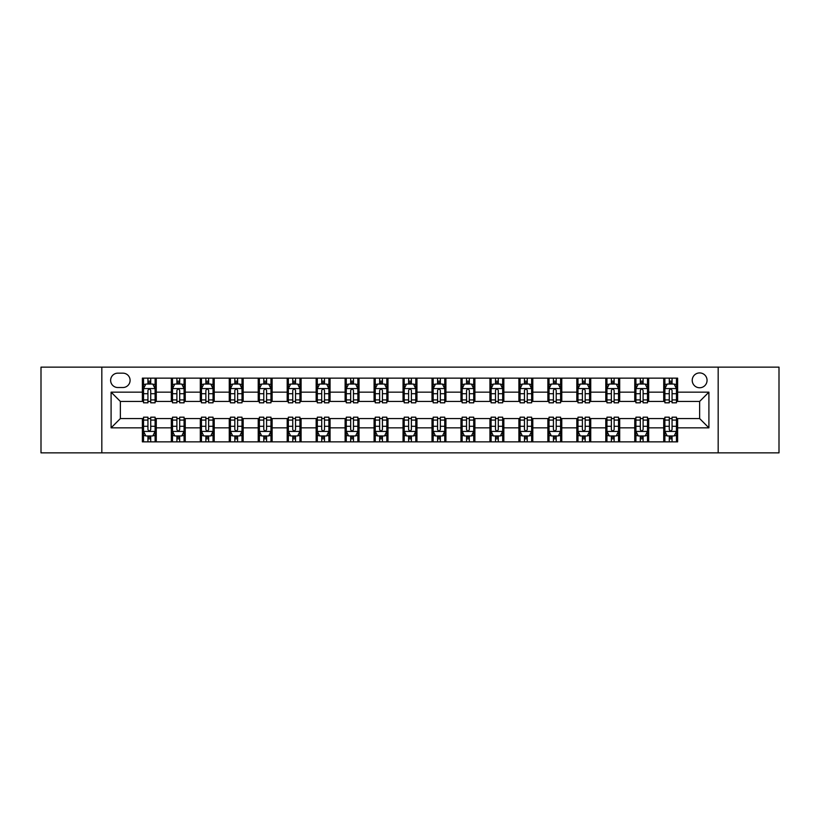 <?xml version="1.0" encoding="UTF-8"?>
<svg xmlns="http://www.w3.org/2000/svg" width="820" height="820" viewBox="0 0 820 820"><rect width="100%" height="100%" fill="white"/><g stroke="black" fill="none" stroke-linecap="round" stroke-linejoin="round"><path stroke-width="1.23" d="M699.634 372.926A7.411 7.411 0 0 0 692.223 380.336A7.411 7.411 0 0 0 699.634 387.757A7.411 7.411 0 0 0 707.055 380.336A7.411 7.411 0 0 0 699.634 372.926M718.176 452.865L779 452.865L779 367.135L718.176 367.135L718.176 452.865L101.823 452.865L101.823 367.135L41 367.135L41 452.865L101.823 452.865M117.813 387.522L122.908 387.522A7.185 7.185 0 0 0 130.093 380.336A7.185 7.185 0 0 0 122.908 373.161L117.813 373.161A7.185 7.185 0 0 0 110.628 380.336A7.185 7.185 0 0 0 117.813 387.522M718.176 367.135L101.823 367.135M142.373 427.845L111.089 427.845L111.089 392.155L142.373 392.155L142.373 401.431L120.366 401.431L120.366 418.569L142.373 418.569L142.373 441.857L677.627 441.857L677.627 418.569L699.634 418.569L699.634 401.431L677.627 401.431L677.627 392.155L708.91 392.155L708.91 427.845L677.627 427.845M677.627 392.155L677.627 378.143L142.373 378.143L142.373 392.155M663.728 378.143L663.728 401.431L664.887 401.431M669.284 401.431L672.062 401.431M676.469 401.431L677.627 401.431M663.728 401.431L647.503 401.431M634.762 378.143L634.762 401.431L635.92 401.431M640.317 401.431L643.105 401.431M634.762 401.431L618.536 401.431M605.795 378.143L605.795 401.431L606.954 401.431M611.361 401.431L614.139 401.431M605.795 401.431L589.58 401.431M576.829 378.143L576.829 401.431L577.987 401.431M582.395 401.431L585.172 401.431M576.829 401.431L560.614 401.431M547.873 378.143L547.873 401.431L549.031 401.431M553.428 401.431L556.206 401.431M547.873 401.431L531.647 401.431M518.906 378.143L518.906 401.431L520.064 401.431M524.462 401.431L527.25 401.431M518.906 401.431L502.68 401.431M489.94 378.143L489.94 401.431L491.098 401.431M495.505 401.431L498.283 401.431M489.94 401.431L473.724 401.431M460.973 378.143L460.973 401.431L462.131 401.431M466.539 401.431L469.317 401.431M460.973 401.431L444.758 401.431M432.017 378.143L432.017 401.431L433.175 401.431M437.572 401.431L440.35 401.431M432.017 401.431L415.791 401.431M403.05 378.143L403.05 401.431L404.209 401.431M408.606 401.431L411.394 401.431M403.05 401.431L386.825 401.431M374.084 378.143L374.084 401.431L375.242 401.431M379.65 401.431L382.428 401.431M374.084 401.431L357.868 401.431M345.117 378.143L345.117 401.431L346.276 401.431M350.683 401.431L353.461 401.431M345.117 401.431L328.902 401.431M316.161 378.143L316.161 401.431L317.319 401.431M321.717 401.431L324.494 401.431M316.161 401.431L299.935 401.431M287.195 378.143L287.195 401.431L288.353 401.431M292.75 401.431L295.538 401.431M287.195 401.431L270.969 401.431M258.228 378.143L258.228 401.431L259.386 401.431M263.794 401.431L266.572 401.431M258.228 401.431L242.013 401.431M229.262 378.143L229.262 401.431L230.42 401.431M234.827 401.431L237.605 401.431M229.262 401.431L213.046 401.431M200.305 378.143L200.305 401.431L201.464 401.431M205.861 401.431L208.639 401.431M200.305 401.431L184.08 401.431M171.339 378.143L171.339 401.431L172.497 401.431M176.894 401.431L179.683 401.431M171.339 401.431L155.113 401.431M142.373 401.431L143.531 401.431M147.938 401.431L150.716 401.431M142.373 418.569L143.531 418.569M147.938 418.569L150.716 418.569M155.113 418.569L156.272 418.569L156.272 441.857M172.497 418.569L156.272 418.569M176.894 418.569L179.683 418.569M184.08 418.569L185.238 418.569L185.238 441.857M201.464 418.569L185.238 418.569M205.861 418.569L208.639 418.569M213.046 418.569L214.204 418.569L214.204 441.857M230.42 418.569L214.204 418.569M234.827 418.569L237.605 418.569M242.013 418.569L243.171 418.569L243.171 441.857M259.386 418.569L243.171 418.569M263.794 418.569L266.572 418.569M270.969 418.569L272.127 418.569L272.127 441.857M288.353 418.569L272.127 418.569M292.75 418.569L295.538 418.569M299.935 418.569L301.094 418.569L301.094 441.857M317.319 418.569L301.094 418.569M321.717 418.569L324.494 418.569M328.902 418.569L330.06 418.569L330.06 441.857M346.276 418.569L330.06 418.569M350.683 418.569L353.461 418.569M357.868 418.569L359.027 418.569L359.027 441.857M375.242 418.569L359.027 418.569M379.65 418.569L382.428 418.569M386.825 418.569L387.983 418.569L387.983 441.857M404.209 418.569L387.983 418.569M408.606 418.569L411.394 418.569M415.791 418.569L416.949 418.569L416.949 441.857M433.175 418.569L416.949 418.569M437.572 418.569L440.35 418.569M444.758 418.569L445.916 418.569L445.916 441.857M462.131 418.569L445.916 418.569M466.539 418.569L469.317 418.569M473.724 418.569L474.882 418.569L474.882 441.857M491.098 418.569L474.882 418.569M495.505 418.569L498.283 418.569M502.68 418.569L503.839 418.569L503.839 441.857M520.064 418.569L503.839 418.569M524.462 418.569L527.25 418.569M531.647 418.569L532.805 418.569L532.805 441.857M549.031 418.569L532.805 418.569M553.428 418.569L556.206 418.569M560.614 418.569L561.772 418.569L561.772 441.857M577.987 418.569L561.772 418.569M582.395 418.569L585.172 418.569M589.58 418.569L590.738 418.569L590.738 441.857M606.954 418.569L590.738 418.569M611.361 418.569L614.139 418.569M618.536 418.569L619.694 418.569L619.694 441.857M635.92 418.569L619.694 418.569M640.317 418.569L643.105 418.569M647.503 418.569L648.661 418.569L648.661 441.857M664.887 418.569L648.661 418.569M669.284 418.569L672.062 418.569M676.469 418.569L677.627 418.569M156.272 378.143L156.272 401.431M142.373 383.934L143.531 383.934M147.938 383.934L150.716 383.934M155.113 383.934L156.272 383.934M142.373 436.066L143.531 436.066M147.938 436.066L150.716 436.066M155.113 436.066L156.272 436.066M171.339 418.569L171.339 441.857M185.238 378.143L185.238 401.431M171.339 383.934L172.497 383.934M176.894 383.934L179.683 383.934M184.08 383.934L185.238 383.934M171.339 436.066L172.497 436.066M176.894 436.066L179.683 436.066M184.08 436.066L185.238 436.066M200.305 418.569L200.305 441.857M200.305 436.066L201.464 436.066M205.861 436.066L208.639 436.066M213.046 436.066L214.204 436.066M214.204 378.143L214.204 401.431M200.305 383.934L201.464 383.934M205.861 383.934L208.639 383.934M213.046 383.934L214.204 383.934M229.262 418.569L229.262 441.857M229.262 436.066L230.42 436.066M234.827 436.066L237.605 436.066M242.013 436.066L243.171 436.066M243.171 378.143L243.171 401.431M229.262 383.934L230.42 383.934M234.827 383.934L237.605 383.934M242.013 383.934L243.171 383.934M258.228 418.569L258.228 441.857M258.228 436.066L259.386 436.066M263.794 436.066L266.572 436.066M270.969 436.066L272.127 436.066M272.127 378.143L272.127 401.431M258.228 383.934L259.386 383.934M263.794 383.934L266.572 383.934M270.969 383.934L272.127 383.934M287.195 418.569L287.195 441.857M287.195 436.066L288.353 436.066M292.75 436.066L295.538 436.066M299.935 436.066L301.094 436.066M301.094 378.143L301.094 401.431M287.195 383.934L288.353 383.934M292.75 383.934L295.538 383.934M299.935 383.934L301.094 383.934M316.161 418.569L316.161 441.857M316.161 436.066L317.319 436.066M321.717 436.066L324.494 436.066M328.902 436.066L330.06 436.066M330.06 378.143L330.06 401.431M316.161 383.934L317.319 383.934M321.717 383.934L324.494 383.934M328.902 383.934L330.06 383.934M345.117 418.569L345.117 441.857M345.117 436.066L346.276 436.066M350.683 436.066L353.461 436.066M357.868 436.066L359.027 436.066M359.027 378.143L359.027 401.431M345.117 383.934L346.276 383.934M350.683 383.934L353.461 383.934M357.868 383.934L359.027 383.934M374.084 418.569L374.084 441.857M374.084 436.066L375.242 436.066M379.65 436.066L382.428 436.066M386.825 436.066L387.983 436.066M387.983 378.143L387.983 401.431M374.084 383.934L375.242 383.934M379.65 383.934L382.428 383.934M386.825 383.934L387.983 383.934M403.05 418.569L403.05 441.857M403.05 436.066L404.209 436.066M408.606 436.066L411.394 436.066M415.791 436.066L416.949 436.066M416.949 378.143L416.949 401.431M403.05 383.934L404.209 383.934M408.606 383.934L411.394 383.934M415.791 383.934L416.949 383.934M432.017 418.569L432.017 441.857M432.017 436.066L433.175 436.066M437.572 436.066L440.35 436.066M444.758 436.066L445.916 436.066M445.916 378.143L445.916 401.431M432.017 383.934L433.175 383.934M437.572 383.934L440.35 383.934M444.758 383.934L445.916 383.934M460.973 418.569L460.973 441.857M460.973 436.066L462.131 436.066M466.539 436.066L469.317 436.066M473.724 436.066L474.882 436.066M474.882 378.143L474.882 401.431M460.973 383.934L462.131 383.934M466.539 383.934L469.317 383.934M473.724 383.934L474.882 383.934M489.94 418.569L489.94 441.857M489.94 436.066L491.098 436.066M495.505 436.066L498.283 436.066M502.68 436.066L503.839 436.066M503.839 378.143L503.839 401.431M489.94 383.934L491.098 383.934M495.505 383.934L498.283 383.934M502.68 383.934L503.839 383.934M518.906 418.569L518.906 441.857M518.906 436.066L520.064 436.066M524.462 436.066L527.25 436.066M531.647 436.066L532.805 436.066M532.805 378.143L532.805 401.431M518.906 383.934L520.064 383.934M524.462 383.934L527.25 383.934M531.647 383.934L532.805 383.934M547.873 418.569L547.873 441.857M547.873 436.066L549.031 436.066M553.428 436.066L556.206 436.066M560.614 436.066L561.772 436.066M561.772 378.143L561.772 401.431M547.873 383.934L549.031 383.934M553.428 383.934L556.206 383.934M560.614 383.934L561.772 383.934M576.829 418.569L576.829 441.857M576.829 436.066L577.987 436.066M582.395 436.066L585.172 436.066M589.58 436.066L590.738 436.066M590.738 378.143L590.738 401.431M576.829 383.934L577.987 383.934M582.395 383.934L585.172 383.934M589.58 383.934L590.738 383.934M605.795 418.569L605.795 441.857M605.795 436.066L606.954 436.066M611.361 436.066L614.139 436.066M618.536 436.066L619.694 436.066M619.694 378.143L619.694 401.431M605.795 383.934L606.954 383.934M611.361 383.934L614.139 383.934M618.536 383.934L619.694 383.934M634.762 418.569L634.762 441.857M634.762 436.066L635.92 436.066M640.317 436.066L643.105 436.066M647.503 436.066L648.661 436.066M648.661 378.143L648.661 401.431M634.762 383.934L635.92 383.934M640.317 383.934L643.105 383.934M647.503 383.934L648.661 383.934M663.728 418.569L663.728 441.857M663.728 436.066L664.887 436.066M669.284 436.066L672.062 436.066M676.469 436.066L677.627 436.066M663.728 383.934L664.887 383.934M669.284 383.934L672.062 383.934M676.469 383.934L677.627 383.934M120.366 401.431L111.089 392.155M120.366 418.569L111.089 427.845M708.91 392.155L699.634 401.431M708.91 427.845L699.634 418.569M150.716 381.156L147.938 381.156M155.113 399.914L150.716 399.914L150.716 402.815L155.113 402.815L155.113 388.68L152.797 384.047L145.847 384.047L143.531 388.68L143.531 402.815L147.938 402.815L147.938 399.914L143.531 399.914M143.531 388.68L143.531 378.143M155.113 388.68L155.113 378.143M147.938 384.047L147.938 378.143M150.716 378.143L150.716 384.047M150.716 399.914L150.716 390.422C149.793 388.639 148.861 388.639 147.938 390.422L147.938 399.914M147.938 438.843L150.716 438.843M143.531 420.086L147.938 420.086L147.938 417.185L143.531 417.185L143.531 431.32L145.847 435.953L152.797 435.953L155.113 431.32L155.113 417.185L150.716 417.185L150.716 420.086L155.113 420.086M155.113 431.32L155.113 441.857M143.531 431.32L143.531 441.857M150.716 435.953L150.716 441.857M147.938 441.857L147.938 435.953M147.938 420.086L147.938 429.577C148.861 431.361 149.783 431.361 150.716 429.577L150.716 420.086M179.683 381.156L176.894 381.156M184.08 399.914L179.683 399.914L179.683 402.815L184.08 402.815L184.08 388.68L181.763 384.047L174.814 384.047L172.497 388.68L172.497 402.815L176.894 402.815L176.894 399.914L172.497 399.914M172.497 388.68L172.497 378.143M184.08 388.68L184.08 378.143M176.894 384.047L176.894 378.143M179.683 378.143L179.683 384.047M179.683 399.914L179.683 390.422C178.75 388.639 177.827 388.639 176.894 390.422L176.894 399.914M208.639 381.156L205.861 381.156M213.046 399.914L208.639 399.914L208.639 402.815L213.046 402.815L213.046 388.68L210.73 384.047L203.78 384.047L201.464 388.68L201.464 402.815L205.861 402.815L205.861 399.914L201.464 399.914M201.464 388.68L201.464 378.143M213.046 388.68L213.046 378.143M205.861 384.047L205.861 378.143M208.639 378.143L208.639 384.047M208.639 399.914L208.639 390.422C207.716 388.639 206.794 388.639 205.861 390.422L205.861 399.914M237.605 381.156L234.827 381.156M242.013 399.914L237.605 399.914L237.605 402.815L242.013 402.815L242.013 388.68L239.696 384.047L232.736 384.047L230.42 388.68L230.42 402.815L234.827 402.815L234.827 399.914L230.42 399.914M230.42 388.68L230.42 378.143M242.013 388.68L242.013 378.143M234.827 384.047L234.827 378.143M237.605 378.143L237.605 384.047M237.605 399.914L237.605 390.422C236.683 388.639 235.75 388.639 234.827 390.422L234.827 399.914M176.894 438.843L179.683 438.843M172.497 420.086L176.894 420.086L176.894 417.185L172.497 417.185L172.497 431.32L174.814 435.953L181.763 435.953L184.08 431.32L184.08 417.185L179.683 417.185L179.683 420.086L184.08 420.086M184.08 431.32L184.08 441.857M172.497 431.32L172.497 441.857M179.683 435.953L179.683 441.857M176.894 441.857L176.894 435.953M176.894 420.086L176.894 429.577C177.827 431.361 178.75 431.361 179.683 429.577L179.683 420.086M205.861 438.843L208.639 438.843M201.464 420.086L205.861 420.086L205.861 417.185L201.464 417.185L201.464 431.32L203.78 435.953L210.73 435.953L213.046 431.32L213.046 417.185L208.639 417.185L208.639 420.086L213.046 420.086M213.046 431.32L213.046 441.857M201.464 431.32L201.464 441.857M208.639 435.953L208.639 441.857M205.861 441.857L205.861 435.953M205.861 420.086L205.861 429.577C206.784 431.361 207.716 431.361 208.639 429.577L208.639 420.086M234.827 438.843L237.605 438.843M230.42 420.086L234.827 420.086L234.827 417.185L230.42 417.185L230.42 431.32L232.736 435.953L239.696 435.953L242.013 431.32L242.013 417.185L237.605 417.185L237.605 420.086L242.013 420.086M242.013 431.32L242.013 441.857M230.42 431.32L230.42 441.857M237.605 435.953L237.605 441.857M234.827 441.857L234.827 435.953M234.827 420.086L234.827 429.577C235.75 431.361 236.683 431.361 237.605 429.577L237.605 420.086M266.572 381.156L263.794 381.156M270.969 399.914L266.572 399.914L266.572 402.815L270.969 402.815L270.969 388.68L268.652 384.047L261.703 384.047L259.386 388.68L259.386 402.815L263.794 402.815L263.794 399.914L259.386 399.914M259.386 388.68L259.386 378.143M270.969 388.68L270.969 378.143M263.794 384.047L263.794 378.143M266.572 378.143L266.572 384.047M266.572 399.914L266.572 390.422C265.649 388.639 264.716 388.639 263.794 390.422L263.794 399.914M263.794 438.843L266.572 438.843M259.386 420.086L263.794 420.086L263.794 417.185L259.386 417.185L259.386 431.32L261.703 435.953L268.652 435.953L270.969 431.32L270.969 417.185L266.572 417.185L266.572 420.086L270.969 420.086M270.969 431.32L270.969 441.857M259.386 431.32L259.386 441.857M266.572 435.953L266.572 441.857M263.794 441.857L263.794 435.953M263.794 420.086L263.794 429.577C264.716 431.361 265.639 431.361 266.572 429.577L266.572 420.086M295.538 381.156L292.75 381.156M299.935 399.914L295.538 399.914L295.538 402.815L299.935 402.815L299.935 388.68L297.619 384.047L290.669 384.047L288.353 388.68L288.353 402.815L292.75 402.815L292.75 399.914L288.353 399.914M288.353 388.68L288.353 378.143M299.935 388.68L299.935 378.143M292.75 384.047L292.75 378.143M295.538 378.143L295.538 384.047M295.538 399.914L295.538 390.422C294.606 388.639 293.683 388.639 292.75 390.422L292.75 399.914M324.494 381.156L321.717 381.156M328.902 399.914L324.494 399.914L324.494 402.815L328.902 402.815L328.902 388.68L326.585 384.047L319.636 384.047L317.319 388.68L317.319 402.815L321.717 402.815L321.717 399.914L317.319 399.914M317.319 388.68L317.319 378.143M328.902 388.68L328.902 378.143M321.717 384.047L321.717 378.143M324.494 378.143L324.494 384.047M324.494 399.914L324.494 390.422C323.572 388.639 322.649 388.639 321.717 390.422L321.717 399.914M353.461 381.156L350.683 381.156M357.868 399.914L353.461 399.914L353.461 402.815L357.868 402.815L357.868 388.68L355.552 384.047L348.592 384.047L346.276 388.68L346.276 402.815L350.683 402.815L350.683 399.914L346.276 399.914M346.276 388.68L346.276 378.143M357.868 388.68L357.868 378.143M350.683 384.047L350.683 378.143M353.461 378.143L353.461 384.047M353.461 399.914L353.461 390.422C352.538 388.639 351.606 388.639 350.683 390.422L350.683 399.914M382.428 381.156L379.65 381.156M386.825 399.914L382.428 399.914L382.428 402.815L386.825 402.815L386.825 388.68L384.508 384.047L377.559 384.047L375.242 388.68L375.242 402.815L379.65 402.815L379.65 399.914L375.242 399.914M375.242 388.68L375.242 378.143M386.825 388.68L386.825 378.143M379.65 384.047L379.65 378.143M382.428 378.143L382.428 384.047M382.428 399.914L382.428 390.422C381.505 388.639 380.572 388.639 379.65 390.422L379.65 399.914M411.394 381.156L408.606 381.156M415.791 399.914L411.394 399.914L411.394 402.815L415.791 402.815L415.791 388.68L413.475 384.047L406.525 384.047L404.209 388.68L404.209 402.815L408.606 402.815L408.606 399.914L404.209 399.914M404.209 388.68L404.209 378.143M415.791 388.68L415.791 378.143M408.606 384.047L408.606 378.143M411.394 378.143L411.394 384.047M411.394 399.914L411.394 390.422C410.461 388.639 409.539 388.639 408.606 390.422L408.606 399.914M292.75 438.843L295.538 438.843M288.353 420.086L292.75 420.086L292.75 417.185L288.353 417.185L288.353 431.32L290.669 435.953L297.619 435.953L299.935 431.32L299.935 417.185L295.538 417.185L295.538 420.086L299.935 420.086M299.935 431.32L299.935 441.857M288.353 431.32L288.353 441.857M295.538 435.953L295.538 441.857M292.75 441.857L292.75 435.953M292.75 420.086L292.75 429.577C293.683 431.361 294.606 431.361 295.538 429.577L295.538 420.086M321.717 438.843L324.494 438.843M317.319 420.086L321.717 420.086L321.717 417.185L317.319 417.185L317.319 431.32L319.636 435.953L326.585 435.953L328.902 431.32L328.902 417.185L324.494 417.185L324.494 420.086L328.902 420.086M328.902 431.32L328.902 441.857M317.319 431.32L317.319 441.857M324.494 435.953L324.494 441.857M321.717 441.857L321.717 435.953M321.717 420.086L321.717 429.577C322.639 431.361 323.572 431.361 324.494 429.577L324.494 420.086M350.683 438.843L353.461 438.843M346.276 420.086L350.683 420.086L350.683 417.185L346.276 417.185L346.276 431.32L348.592 435.953L355.552 435.953L357.868 431.32L357.868 417.185L353.461 417.185L353.461 420.086L357.868 420.086M357.868 431.32L357.868 441.857M346.276 431.32L346.276 441.857M353.461 435.953L353.461 441.857M350.683 441.857L350.683 435.953M350.683 420.086L350.683 429.577C351.606 431.361 352.538 431.361 353.461 429.577L353.461 420.086M379.65 438.843L382.428 438.843M375.242 420.086L379.65 420.086L379.65 417.185L375.242 417.185L375.242 431.32L377.559 435.953L384.508 435.953L386.825 431.32L386.825 417.185L382.428 417.185L382.428 420.086L386.825 420.086M386.825 431.32L386.825 441.857M375.242 431.32L375.242 441.857M382.428 435.953L382.428 441.857M379.65 441.857L379.65 435.953M379.65 420.086L379.65 429.577C380.572 431.361 381.495 431.361 382.428 429.577L382.428 420.086M408.606 438.843L411.394 438.843M404.209 420.086L408.606 420.086L408.606 417.185L404.209 417.185L404.209 431.32L406.525 435.953L413.475 435.953L415.791 431.32L415.791 417.185L411.394 417.185L411.394 420.086L415.791 420.086M415.791 431.32L415.791 441.857M404.209 431.32L404.209 441.857M411.394 435.953L411.394 441.857M408.606 441.857L408.606 435.953M408.606 420.086L408.606 429.577C409.539 431.361 410.461 431.361 411.394 429.577L411.394 420.086M440.35 381.156L437.572 381.156M444.758 399.914L440.35 399.914L440.35 402.815L444.758 402.815L444.758 388.68L442.441 384.047L435.492 384.047L433.175 388.68L433.175 402.815L437.572 402.815L437.572 399.914L433.175 399.914M433.175 388.68L433.175 378.143M444.758 388.68L444.758 378.143M437.572 384.047L437.572 378.143M440.35 378.143L440.35 384.047M440.35 399.914L440.35 390.422C439.428 388.639 438.505 388.639 437.572 390.422L437.572 399.914M437.572 438.843L440.35 438.843M433.175 420.086L437.572 420.086L437.572 417.185L433.175 417.185L433.175 431.32L435.492 435.953L442.441 435.953L444.758 431.32L444.758 417.185L440.35 417.185L440.35 420.086L444.758 420.086M444.758 431.32L444.758 441.857M433.175 431.32L433.175 441.857M440.35 435.953L440.35 441.857M437.572 441.857L437.572 435.953M437.572 420.086L437.572 429.577C438.495 431.361 439.428 431.361 440.35 429.577L440.35 420.086M469.317 381.156L466.539 381.156M473.724 399.914L469.317 399.914L469.317 402.815L473.724 402.815L473.724 388.68L471.408 384.047L464.448 384.047L462.131 388.68L462.131 402.815L466.539 402.815L466.539 399.914L462.131 399.914M462.131 388.68L462.131 378.143M473.724 388.68L473.724 378.143M466.539 384.047L466.539 378.143M469.317 378.143L469.317 384.047M469.317 399.914L469.317 390.422C468.394 388.639 467.461 388.639 466.539 390.422L466.539 399.914M466.539 438.843L469.317 438.843M462.131 420.086L466.539 420.086L466.539 417.185L462.131 417.185L462.131 431.32L464.448 435.953L471.408 435.953L473.724 431.32L473.724 417.185L469.317 417.185L469.317 420.086L473.724 420.086M473.724 431.32L473.724 441.857M462.131 431.32L462.131 441.857M469.317 435.953L469.317 441.857M466.539 441.857L466.539 435.953M466.539 420.086L466.539 429.577C467.461 431.361 468.394 431.361 469.317 429.577L469.317 420.086M498.283 381.156L495.505 381.156M502.68 399.914L498.283 399.914L498.283 402.815L502.68 402.815L502.68 388.68L500.364 384.047L493.414 384.047L491.098 388.68L491.098 402.815L495.505 402.815L495.505 399.914L491.098 399.914M491.098 388.68L491.098 378.143M502.68 388.68L502.68 378.143M495.505 384.047L495.505 378.143M498.283 378.143L498.283 384.047M498.283 399.914L498.283 390.422C497.361 388.639 496.428 388.639 495.505 390.422L495.505 399.914M495.505 438.843L498.283 438.843M491.098 420.086L495.505 420.086L495.505 417.185L491.098 417.185L491.098 431.32L493.414 435.953L500.364 435.953L502.68 431.32L502.68 417.185L498.283 417.185L498.283 420.086L502.68 420.086M502.68 431.32L502.68 441.857M491.098 431.32L491.098 441.857M498.283 435.953L498.283 441.857M495.505 441.857L495.505 435.953M495.505 420.086L495.505 429.577C496.428 431.361 497.351 431.361 498.283 429.577L498.283 420.086M527.25 381.156L524.462 381.156M531.647 399.914L527.25 399.914L527.25 402.815L531.647 402.815L531.647 388.68L529.33 384.047L522.381 384.047L520.064 388.68L520.064 402.815L524.462 402.815L524.462 399.914L520.064 399.914M520.064 388.68L520.064 378.143M531.647 388.68L531.647 378.143M524.462 384.047L524.462 378.143M527.25 378.143L527.25 384.047M527.25 399.914L527.25 390.422C526.317 388.639 525.394 388.639 524.462 390.422L524.462 399.914M524.462 438.843L527.25 438.843M520.064 420.086L524.462 420.086L524.462 417.185L520.064 417.185L520.064 431.32L522.381 435.953L529.33 435.953L531.647 431.32L531.647 417.185L527.25 417.185L527.25 420.086L531.647 420.086M531.647 431.32L531.647 441.857M520.064 431.32L520.064 441.857M527.25 435.953L527.25 441.857M524.462 441.857L524.462 435.953M524.462 420.086L524.462 429.577C525.394 431.361 526.317 431.361 527.25 429.577L527.25 420.086M556.206 381.156L553.428 381.156M560.614 399.914L556.206 399.914L556.206 402.815L560.614 402.815L560.614 388.68L558.297 384.047L551.347 384.047L549.031 388.68L549.031 402.815L553.428 402.815L553.428 399.914L549.031 399.914M549.031 388.68L549.031 378.143M560.614 388.68L560.614 378.143M553.428 384.047L553.428 378.143M556.206 378.143L556.206 384.047M556.206 399.914L556.206 390.422C555.284 388.639 554.361 388.639 553.428 390.422L553.428 399.914M553.428 438.843L556.206 438.843M549.031 420.086L553.428 420.086L553.428 417.185L549.031 417.185L549.031 431.32L551.347 435.953L558.297 435.953L560.614 431.32L560.614 417.185L556.206 417.185L556.206 420.086L560.614 420.086M560.614 431.32L560.614 441.857M549.031 431.32L549.031 441.857M556.206 435.953L556.206 441.857M553.428 441.857L553.428 435.953M553.428 420.086L553.428 429.577C554.351 431.361 555.284 431.361 556.206 429.577L556.206 420.086M585.172 381.156L582.395 381.156M589.58 399.914L585.172 399.914L585.172 402.815L589.58 402.815L589.58 388.68L587.264 384.047L580.304 384.047L577.987 388.68L577.987 402.815L582.395 402.815L582.395 399.914L577.987 399.914M577.987 388.68L577.987 378.143M589.58 388.68L589.58 378.143M582.395 384.047L582.395 378.143M585.172 378.143L585.172 384.047M585.172 399.914L585.172 390.422C584.25 388.639 583.317 388.639 582.395 390.422L582.395 399.914M582.395 438.843L585.172 438.843M577.987 420.086L582.395 420.086L582.395 417.185L577.987 417.185L577.987 431.32L580.304 435.953L587.264 435.953L589.58 431.32L589.58 417.185L585.172 417.185L585.172 420.086L589.58 420.086M589.58 431.32L589.58 441.857M577.987 431.32L577.987 441.857M585.172 435.953L585.172 441.857M582.395 441.857L582.395 435.953M582.395 420.086L582.395 429.577C583.317 431.361 584.25 431.361 585.172 429.577L585.172 420.086M614.139 381.156L611.361 381.156M618.536 399.914L614.139 399.914L614.139 402.815L618.536 402.815L618.536 388.68L616.22 384.047L609.27 384.047L606.954 388.68L606.954 402.815L611.361 402.815L611.361 399.914L606.954 399.914M606.954 388.68L606.954 378.143M618.536 388.68L618.536 378.143M611.361 384.047L611.361 378.143M614.139 378.143L614.139 384.047M614.139 399.914L614.139 390.422C613.216 388.639 612.284 388.639 611.361 390.422L611.361 399.914M643.105 381.156L640.317 381.156M647.503 399.914L643.105 399.914L643.105 402.815L647.503 402.815L647.503 388.68L645.186 384.047L638.237 384.047L635.92 388.68L635.92 402.815L640.317 402.815L640.317 399.914L635.92 399.914M635.92 388.68L635.92 378.143M647.503 388.68L647.503 378.143M640.317 384.047L640.317 378.143M643.105 378.143L643.105 384.047M643.105 399.914L643.105 390.422C642.173 388.639 641.25 388.639 640.317 390.422L640.317 399.914M672.062 381.156L669.284 381.156M676.469 399.914L672.062 399.914L672.062 402.815L676.469 402.815L676.469 388.68L674.153 384.047L667.203 384.047L664.887 388.68L664.887 402.815L669.284 402.815L669.284 399.914L664.887 399.914M664.887 388.68L664.887 378.143M676.469 388.68L676.469 378.143M669.284 384.047L669.284 378.143M672.062 378.143L672.062 384.047M672.062 399.914L672.062 390.422C671.139 388.639 670.217 388.639 669.284 390.422L669.284 399.914M611.361 438.843L614.139 438.843M606.954 420.086L611.361 420.086L611.361 417.185L606.954 417.185L606.954 431.32L609.27 435.953L616.22 435.953L618.536 431.32L618.536 417.185L614.139 417.185L614.139 420.086L618.536 420.086M618.536 431.32L618.536 441.857M606.954 431.32L606.954 441.857M614.139 435.953L614.139 441.857M611.361 441.857L611.361 435.953M611.361 420.086L611.361 429.577C612.284 431.361 613.206 431.361 614.139 429.577L614.139 420.086M640.317 438.843L643.105 438.843M635.92 420.086L640.317 420.086L640.317 417.185L635.92 417.185L635.92 431.32L638.237 435.953L645.186 435.953L647.503 431.32L647.503 417.185L643.105 417.185L643.105 420.086L647.503 420.086M647.503 431.32L647.503 441.857M635.92 431.32L635.92 441.857M643.105 435.953L643.105 441.857M640.317 441.857L640.317 435.953M640.317 420.086L640.317 429.577C641.25 431.361 642.173 431.361 643.105 429.577L643.105 420.086M669.284 438.843L672.062 438.843M664.887 420.086L669.284 420.086L669.284 417.185L664.887 417.185L664.887 431.32L667.203 435.953L674.153 435.953L676.469 431.32L676.469 417.185L672.062 417.185L672.062 420.086L676.469 420.086M676.469 431.32L676.469 441.857M664.887 431.32L664.887 441.857M672.062 435.953L672.062 441.857M669.284 441.857L669.284 435.953M669.284 420.086L669.284 429.577C670.207 431.361 671.139 431.361 672.062 429.577L672.062 420.086M171.339 427.845L156.272 427.845M171.339 392.155L156.272 392.155M200.305 392.155L185.238 392.155M200.305 427.845L185.238 427.845M229.262 392.155L214.204 392.155M229.262 427.845L214.204 427.845M258.228 392.155L243.171 392.155M258.228 427.845L243.171 427.845M287.195 392.155L272.127 392.155M287.195 427.845L272.127 427.845M316.161 392.155L301.094 392.155M316.161 427.845L301.094 427.845M345.117 392.155L330.06 392.155M345.117 427.845L330.06 427.845M374.084 392.155L359.027 392.155M374.084 427.845L359.027 427.845M403.05 392.155L387.983 392.155M403.05 427.845L387.983 427.845M432.017 392.155L416.949 392.155M432.017 427.845L416.949 427.845M460.973 392.155L445.916 392.155M460.973 427.845L445.916 427.845M489.94 392.155L474.882 392.155M489.94 427.845L474.882 427.845M518.906 392.155L503.839 392.155M518.906 427.845L503.839 427.845M547.873 392.155L532.805 392.155M547.873 427.845L532.805 427.845M576.829 392.155L561.772 392.155M576.829 427.845L561.772 427.845M605.795 392.155L590.738 392.155M605.795 427.845L590.738 427.845M634.762 392.155L619.694 392.155M634.762 427.845L619.694 427.845M663.728 392.155L648.661 392.155M663.728 427.845L648.661 427.845M155.062 388.567L143.592 388.567M143.531 384.324L145.714 384.324M152.94 384.324L155.113 384.324M147.938 393.702L143.531 393.702M155.113 393.702L150.716 393.702M150.716 382.622L147.938 382.622M143.592 431.433L155.062 431.433M155.113 435.676L152.94 435.676M145.714 435.676L143.531 435.676M150.716 426.297L155.113 426.297M143.531 426.297L147.938 426.297M147.938 437.378L150.716 437.378M184.028 388.567L172.559 388.567M172.497 384.324L174.67 384.324M181.907 384.324L184.08 384.324M176.894 393.702L172.497 393.702M184.08 393.702L179.683 393.702M179.683 382.622L176.894 382.622M212.985 388.567L201.515 388.567M201.464 384.324L203.637 384.324M210.863 384.324L213.046 384.324M205.861 393.702L201.464 393.702M213.046 393.702L208.639 393.702M208.639 382.622L205.861 382.622M241.951 388.567L230.481 388.567M230.42 384.324L232.603 384.324M239.829 384.324L242.013 384.324M234.827 393.702L230.42 393.702M242.013 393.702L237.605 393.702M237.605 382.622L234.827 382.622M172.559 431.433L184.028 431.433M184.08 435.676L181.907 435.676M174.67 435.676L172.497 435.676M179.683 426.297L184.08 426.297M172.497 426.297L176.894 426.297M176.894 437.378L179.683 437.378M201.515 431.433L212.985 431.433M213.046 435.676L210.863 435.676M203.637 435.676L201.464 435.676M208.639 426.297L213.046 426.297M201.464 426.297L205.861 426.297M205.861 437.378L208.639 437.378M230.481 431.433L241.951 431.433M242.013 435.676L239.829 435.676M232.603 435.676L230.42 435.676M237.605 426.297L242.013 426.297M230.42 426.297L234.827 426.297M234.827 437.378L237.605 437.378M270.918 388.567L259.448 388.567M259.386 384.324L261.57 384.324M268.796 384.324L270.969 384.324M263.794 393.702L259.386 393.702M270.969 393.702L266.572 393.702M266.572 382.622L263.794 382.622M259.448 431.433L270.918 431.433M270.969 435.676L268.796 435.676M261.57 435.676L259.386 435.676M266.572 426.297L270.969 426.297M259.386 426.297L263.794 426.297M263.794 437.378L266.572 437.378M299.884 388.567L288.414 388.567M288.353 384.324L290.526 384.324M297.762 384.324L299.935 384.324M292.75 393.702L288.353 393.702M299.935 393.702L295.538 393.702M295.538 382.622L292.75 382.622M328.84 388.567L317.371 388.567M317.319 384.324L319.492 384.324M326.719 384.324L328.902 384.324M321.717 393.702L317.319 393.702M328.902 393.702L324.494 393.702M324.494 382.622L321.717 382.622M357.807 388.567L346.337 388.567M346.276 384.324L348.459 384.324M355.685 384.324L357.868 384.324M350.683 393.702L346.276 393.702M357.868 393.702L353.461 393.702M353.461 382.622L350.683 382.622M386.773 388.567L375.304 388.567M375.242 384.324L377.425 384.324M384.652 384.324L386.825 384.324M379.65 393.702L375.242 393.702M386.825 393.702L382.428 393.702M382.428 382.622L379.65 382.622M415.73 388.567L404.27 388.567M404.209 384.324L406.382 384.324M413.618 384.324L415.791 384.324M408.606 393.702L404.209 393.702M415.791 393.702L411.394 393.702M411.394 382.622L408.606 382.622M288.414 431.433L299.884 431.433M299.935 435.676L297.762 435.676M290.526 435.676L288.353 435.676M295.538 426.297L299.935 426.297M288.353 426.297L292.75 426.297M292.75 437.378L295.538 437.378M317.371 431.433L328.84 431.433M328.902 435.676L326.719 435.676M319.492 435.676L317.319 435.676M324.494 426.297L328.902 426.297M317.319 426.297L321.717 426.297M321.717 437.378L324.494 437.378M346.337 431.433L357.807 431.433M357.868 435.676L355.685 435.676M348.459 435.676L346.276 435.676M353.461 426.297L357.868 426.297M346.276 426.297L350.683 426.297M350.683 437.378L353.461 437.378M375.304 431.433L386.773 431.433M386.825 435.676L384.652 435.676M377.425 435.676L375.242 435.676M382.428 426.297L386.825 426.297M375.242 426.297L379.65 426.297M379.65 437.378L382.428 437.378M404.27 431.433L415.73 431.433M415.791 435.676L413.618 435.676M406.382 435.676L404.209 435.676M411.394 426.297L415.791 426.297M404.209 426.297L408.606 426.297M408.606 437.378L411.394 437.378M444.696 388.567L433.226 388.567M433.175 384.324L435.348 384.324M442.574 384.324L444.758 384.324M437.572 393.702L433.175 393.702M444.758 393.702L440.35 393.702M440.35 382.622L437.572 382.622M433.226 431.433L444.696 431.433M444.758 435.676L442.574 435.676M435.348 435.676L433.175 435.676M440.35 426.297L444.758 426.297M433.175 426.297L437.572 426.297M437.572 437.378L440.35 437.378M473.663 388.567L462.193 388.567M462.131 384.324L464.315 384.324M471.541 384.324L473.724 384.324M466.539 393.702L462.131 393.702M473.724 393.702L469.317 393.702M469.317 382.622L466.539 382.622M462.193 431.433L473.663 431.433M473.724 435.676L471.541 435.676M464.315 435.676L462.131 435.676M469.317 426.297L473.724 426.297M462.131 426.297L466.539 426.297M466.539 437.378L469.317 437.378M502.629 388.567L491.159 388.567M491.098 384.324L493.281 384.324M500.507 384.324L502.68 384.324M495.505 393.702L491.098 393.702M502.68 393.702L498.283 393.702M498.283 382.622L495.505 382.622M491.159 431.433L502.629 431.433M502.68 435.676L500.507 435.676M493.281 435.676L491.098 435.676M498.283 426.297L502.68 426.297M491.098 426.297L495.505 426.297M495.505 437.378L498.283 437.378M531.585 388.567L520.116 388.567M520.064 384.324L522.237 384.324M529.474 384.324L531.647 384.324M524.462 393.702L520.064 393.702M531.647 393.702L527.25 393.702M527.25 382.622L524.462 382.622M520.116 431.433L531.585 431.433M531.647 435.676L529.474 435.676M522.237 435.676L520.064 435.676M527.25 426.297L531.647 426.297M520.064 426.297L524.462 426.297M524.462 437.378L527.25 437.378M560.552 388.567L549.082 388.567M549.031 384.324L551.204 384.324M558.43 384.324L560.614 384.324M553.428 393.702L549.031 393.702M560.614 393.702L556.206 393.702M556.206 382.622L553.428 382.622M549.082 431.433L560.552 431.433M560.614 435.676L558.43 435.676M551.204 435.676L549.031 435.676M556.206 426.297L560.614 426.297M549.031 426.297L553.428 426.297M553.428 437.378L556.206 437.378M589.518 388.567L578.049 388.567M577.987 384.324L580.17 384.324M587.397 384.324L589.58 384.324M582.395 393.702L577.987 393.702M589.58 393.702L585.172 393.702M585.172 382.622L582.395 382.622M578.049 431.433L589.518 431.433M589.58 435.676L587.397 435.676M580.17 435.676L577.987 435.676M585.172 426.297L589.58 426.297M577.987 426.297L582.395 426.297M582.395 437.378L585.172 437.378M618.485 388.567L607.015 388.567M606.954 384.324L609.137 384.324M616.363 384.324L618.536 384.324M611.361 393.702L606.954 393.702M618.536 393.702L614.139 393.702M614.139 382.622L611.361 382.622M647.441 388.567L635.971 388.567M635.92 384.324L638.093 384.324M645.33 384.324L647.503 384.324M640.317 393.702L635.92 393.702M647.503 393.702L643.105 393.702M643.105 382.622L640.317 382.622M676.408 388.567L664.938 388.567M664.887 384.324L667.06 384.324M674.286 384.324L676.469 384.324M669.284 393.702L664.887 393.702M676.469 393.702L672.062 393.702M672.062 382.622L669.284 382.622M607.015 431.433L618.485 431.433M618.536 435.676L616.363 435.676M609.137 435.676L606.954 435.676M614.139 426.297L618.536 426.297M606.954 426.297L611.361 426.297M611.361 437.378L614.139 437.378M635.971 431.433L647.441 431.433M647.503 435.676L645.33 435.676M638.093 435.676L635.92 435.676M643.105 426.297L647.503 426.297M635.92 426.297L640.317 426.297M640.317 437.378L643.105 437.378M664.938 431.433L676.408 431.433M676.469 435.676L674.286 435.676M667.06 435.676L664.887 435.676M672.062 426.297L676.469 426.297M664.887 426.297L669.284 426.297M669.284 437.378L672.062 437.378"/></g></svg>

